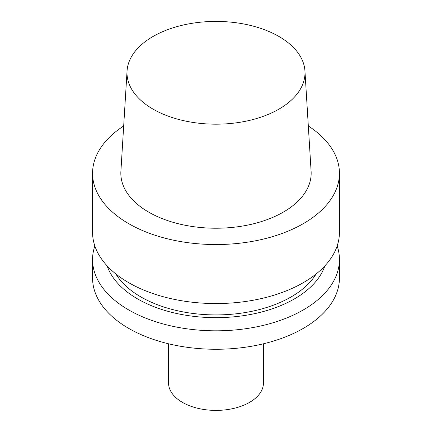 <?xml version="1.0" encoding="UTF-8"?>
<svg xmlns="http://www.w3.org/2000/svg" width="432" height="432" viewBox="0 0 432 432"><rect width="100%" height="100%" fill="white"/><g stroke="black" fill="none" stroke-linecap="round" stroke-linejoin="round"><path stroke-width="0.65" d="M278.932 36.466A88.997 51.381 180 0 1 304.943 70.978A88.997 51.381 180 0 1 216 124.184A88.997 51.381 180 0 1 127.057 70.978A88.997 51.381 180 0 1 183.406 24.986A88.997 51.381 180 0 1 278.932 36.466M304.943 70.978L311.105 171.337A95.164 54.945 180 0 1 216 228.226A95.164 54.945 180 0 1 120.895 171.337L127.057 70.978M308.318 125.977A123.439 71.264 180 0 1 339.439 173.281A123.439 71.264 180 0 1 216 244.544A123.439 71.264 180 0 1 92.561 173.281A123.439 71.264 180 0 1 123.682 125.977M339.439 173.281L339.439 232.292A123.439 71.264 180 0 1 216 303.556A123.439 71.264 180 0 1 92.561 232.292L92.561 173.281M316.127 273.969A106.137 61.279 180 0 1 216 314.917A106.137 61.279 180 0 1 115.873 273.969M324.837 265.907A110.894 64.022 180 0 1 216 317.66A110.894 64.022 180 0 1 107.163 265.907M337.16 245.921A123.439 71.264 180 0 1 339.439 259.551A123.439 71.264 180 0 1 216 330.815A123.439 71.264 180 0 1 92.561 259.551A123.439 71.264 180 0 1 94.84 245.921M339.439 259.551L339.439 278.003A123.439 71.264 180 0 1 216 349.267A123.439 71.264 180 0 1 92.561 278.003L92.561 259.551M263.444 343.791L263.444 383.006A47.444 27.394 180 0 1 216 410.4A47.444 27.394 180 0 1 168.556 383.006L168.556 343.791"/></g></svg>

